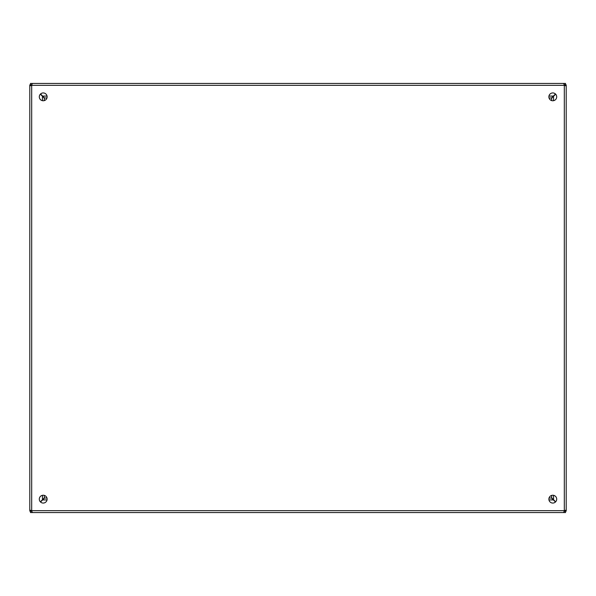 <?xml version="1.0" encoding="UTF-8"?>
<svg xmlns="http://www.w3.org/2000/svg" width="596" height="596" viewBox="0 0 596 596"><rect width="100%" height="100%" fill="white"/><g stroke="black" fill="none" stroke-linecap="round" stroke-linejoin="round"><path stroke-width="0.89" d="M566.2 452.766L566.2 500.811M556.701 499.15A3.911 3.911 0 0 1 550.838 502.54A3.911 3.911 0 0 1 550.838 495.76A3.911 3.911 0 0 1 556.701 499.15M47.121 499.15A3.911 3.911 0 0 1 41.258 502.54A3.911 3.911 0 0 1 41.258 495.76A3.911 3.911 0 0 1 47.121 499.15M556.701 96.85A3.911 3.911 0 0 1 550.831 100.24A3.911 3.911 0 0 1 550.831 93.46A3.911 3.911 0 0 1 556.701 96.85M47.121 96.85A3.911 3.911 0 0 1 41.258 100.24A3.911 3.911 0 0 1 41.258 93.46A3.911 3.911 0 0 1 47.121 96.85M551.673 98.169L551.673 100.597L551.673 98.169L555.651 94.183M551.673 495.403L551.673 497.831L551.673 495.403M40.543 502.011L44.529 498.032L46.957 498.032M549.043 498.032L551.471 498.032L555.457 502.011M40.349 94.183L44.328 98.169L44.328 100.597M44.328 495.403L44.328 497.831L40.349 501.817M555.457 93.989L551.471 97.968L549.043 97.968M46.957 97.968L44.529 97.968L40.543 93.989M555.651 501.817L551.673 497.831M31.32 511.234L31.886 510.668L31.893 512.56L30.463 512.56L30.463 511.234L31.893 511.234L31.893 510.675L564.121 510.675L564.68 511.234M31.126 84.96L31.692 85.526L29.8 85.533L29.8 510.467L29.8 84.87L31.126 84.87L31.126 85.533L31.685 85.533L31.685 510.481L31.126 511.04M564.68 84.766L564.114 85.332L564.107 83.44L565.537 83.44L565.537 84.766L564.107 84.766L564.107 85.325L31.879 85.325L31.32 84.766M564.874 511.04L564.308 510.474L566.2 510.467L566.2 511.13L564.874 511.13L564.874 510.467L564.315 510.467L564.315 85.519L564.874 84.96M564.874 85.533L566.2 85.533L564.315 85.533L564.874 85.533L564.874 84.87L566.2 84.87L566.2 510.467L564.874 510.467M31.126 510.467L29.8 510.467L31.685 510.467L31.126 510.467L31.126 511.13L29.8 511.13L30.351 510.198M30.351 85.802L29.8 85.533L31.126 85.533M31.893 84.766L31.893 83.44L31.893 85.325L31.893 84.766L30.463 84.766L30.463 83.44L564.107 83.44L564.107 84.766M563.838 83.991L564.107 83.44M31.893 83.44L32.162 83.991M565.649 510.198L566.2 510.467M566.2 85.533L565.649 85.802M564.107 511.234L564.107 512.56L564.107 510.675L564.107 511.234L565.537 511.234L565.537 512.56L31.893 512.56L31.893 511.234M32.162 512.009L31.893 512.56M564.107 512.56L563.838 512.009M42.443 499.716L42.443 495.313M42.443 100.687L42.443 96.284M553.557 96.284L553.557 100.687M553.557 495.313L553.557 499.716M42.644 96.083L47.047 96.083M548.953 96.083L553.356 96.083M553.356 499.917L548.953 499.917M47.047 499.917L42.644 499.917"/></g></svg>
